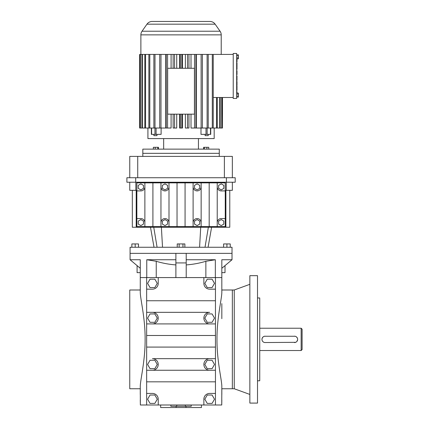 <?xml version="1.0" encoding="UTF-8"?>
<svg xmlns="http://www.w3.org/2000/svg" width="429" height="429" viewBox="0 0 429 429"><rect width="100%" height="100%" fill="white"/><g stroke="black" fill="none" stroke-linecap="round" stroke-linejoin="round"><path stroke-width="0.64" d="M140.272 394.487L140.272 388.754L129.762 388.754L129.762 289.999L140.272 289.999L140.272 268.291L140.272 289.999L140.272 268.291L130.078 259.738L140.283 259.738L140.272 292.428C140.283 298.659 145.313 318.468 145.115 339.377C145.302 360.36 140.294 380.019 140.272 386.325L140.358 405.003L158.231 405.003L158.231 399.211A5.792 5.792 0 0 0 152.44 393.42L146.648 393.42L146.648 405.003M203.872 277.574L203.872 283.365A5.792 5.792 0 0 0 209.663 289.162L215.455 289.162L215.455 323.911L209.663 323.911L215.455 323.911L215.455 370.248L209.663 370.248L215.455 370.248L215.455 393.42L209.663 393.42A5.792 5.792 0 0 0 203.872 399.211L203.872 405.003L221.745 405.003L221.825 386.325C221.814 380.094 216.79 360.285 216.988 339.377C216.795 318.393 221.809 298.734 221.825 292.428L221.82 259.738L221.82 277.574L140.283 277.574L140.272 264.377M140.358 405.003L140.272 400.053M221.825 268.291L232.019 259.738L232.019 253.367L186.213 253.367L186.213 262.923L175.89 262.923L175.89 253.367L130.078 253.367L130.078 247.249L232.019 247.249L232.019 253.367L130.078 253.367L130.078 259.738M175.89 259.738L146.766 259.738L156.242 261.293L156.242 277.574M203.872 405.003L158.231 405.003M146.648 277.574L146.648 312.328L152.44 312.328A5.792 5.792 0 0 1 158.231 318.12A5.792 5.792 0 0 1 152.44 323.911L209.663 323.911A5.792 5.792 0 0 1 203.872 318.12A5.792 5.792 0 0 1 209.663 312.328L146.648 312.328L146.648 323.911L152.44 323.911L146.648 323.911L146.648 370.248L152.44 370.248L146.648 370.248L146.648 393.42M137.087 265.615L137.087 272.64L140.272 272.64M191.243 405.003L191.243 406.274L176.748 406.274L176.748 405.003M175.89 262.923L175.89 277.574M175.89 264.913C169.192 264.425 162.645 263.224 156.242 261.293M215.455 405.003L215.455 393.42M215.455 289.162L215.455 277.574M215.455 381.831L146.648 381.831M185.349 406.274L185.349 405.003M152.44 358.665L209.663 358.665A5.792 5.792 0 0 0 203.872 364.457A5.792 5.792 0 0 0 209.663 370.248L152.44 370.248A5.792 5.792 0 0 0 158.231 364.457A5.792 5.792 0 0 0 152.44 358.665M146.648 289.162L152.44 289.162A5.792 5.792 0 0 0 158.231 283.365L158.231 277.574M215.455 300.745L146.648 300.745M215.455 358.665L209.663 358.665L215.455 358.665M215.455 347.082L146.648 347.082M215.455 335.494L146.648 335.494M205.861 277.574L205.861 261.293L215.331 259.738L186.213 259.738M205.861 261.293C199.496 263.213 192.943 264.42 186.213 264.913M232.019 259.738L221.82 259.738M186.213 262.923L186.213 277.574M176.748 406.274L170.855 406.274L170.855 405.003M201.437 405.003L201.437 407.55L185.988 407.55L185.988 406.274M185.988 407.55L160.661 407.55L160.661 405.003M221.745 405.003L221.825 400.053M221.825 289.999L232.341 289.999L232.341 388.754L232.341 289.999L234.25 289.999L234.25 388.754L221.825 388.754L221.825 394.487M221.825 303.63L221.825 318.672M154.858 395.023L157.277 399.211L154.858 403.399L150.021 403.399L147.603 399.211L150.021 395.023L154.858 395.023M204.826 399.211L207.245 395.023L212.082 395.023L214.5 399.211L212.082 403.399L207.245 403.399L204.826 399.211M154.858 360.269L157.277 364.457L154.858 368.645L150.021 368.645L147.603 364.457L150.021 360.269L154.858 360.269M154.858 313.931L157.277 318.12L154.858 322.308L150.021 322.308L147.603 318.12L150.021 313.931L154.858 313.931M154.858 287.559L150.021 287.559L147.603 283.365L150.021 279.177L154.858 279.177L157.277 283.365L154.858 287.559M207.245 287.559L204.826 283.365L207.245 279.177L212.082 279.177L214.5 283.365L212.082 287.559L207.245 287.559M225.011 265.615L225.011 272.64L221.825 272.64M176.115 407.55L176.115 406.274M207.245 313.931L212.082 313.931L214.5 318.12L212.082 322.308L207.245 322.308L204.826 318.12L207.245 313.931M207.245 368.645L204.826 364.457L207.245 360.269L212.082 360.269L214.5 364.457L212.082 368.645L207.245 368.645M236.674 62.918L236.99 62.918L236.99 67.117L236.674 67.117M236.674 53.464L236.674 98.445L233.231 98.445L233.231 53.464L236.674 53.464M236.674 93.114L238.39 93.114L238.39 94.112L236.674 94.112M236.674 54.821L238.39 54.821L238.39 57.802L236.674 57.802M238.39 55.813L236.674 55.813M236.674 70.731L236.99 70.731L236.99 74.587L236.674 74.587M236.674 67.439L236.99 67.439L236.99 68.72L236.674 68.72M236.99 58.8L236.99 61.974L236.674 61.974M238.39 94.112L238.39 97.093L236.674 97.093M238.39 57.802L238.39 58.8L236.674 58.8M236.674 81.419L236.99 81.419L236.674 81.751M236.99 68.72L236.99 69.364L236.674 69.364M238.39 96.101L236.674 96.101M236.99 81.751L236.99 85.269L236.674 85.269M236.99 91.72L236.674 91.72L236.99 91.72L236.99 93.114M236.99 71.375L236.674 71.375M236.674 85.918L236.99 85.918L236.99 90.38L236.674 90.38M236.674 80.454L236.99 80.454L236.99 75.954L236.674 75.954M236.99 73.949L236.674 73.949M236.99 84.958L236.674 84.958M233.231 97.49L213.24 97.49M233.231 54.424L212.301 54.424L212.301 128.03L213.24 128.03L213.24 54.424M222.463 97.49L222.463 128.03L222.458 97.49M217.278 97.49L217.278 128.03L221.702 128.03L221.702 97.49M219.712 97.49L219.712 128.03M147.919 128.03L147.919 138.578L214.184 138.578L214.184 128.03M210.741 128.03L210.741 134.357L200.992 134.357L200.992 128.03M196.348 54.424L196.348 128.03L201.121 128.03L201.121 54.424L194.525 54.424L194.525 128.03L191.012 128.03L191.012 114.162M191.012 54.424L191.012 68.286M185.376 54.424L185.376 68.286M185.376 114.162L185.376 128.03L187.521 128.03L187.521 114.162L180.319 114.162L180.319 128.03L182.497 128.03L182.497 114.162M182.497 54.424L182.497 68.286M179.606 114.162L179.606 128.03L180.319 128.03M179.606 54.424L179.606 68.286M176.727 54.424L176.727 68.286M176.727 114.162L176.727 128.03L173.139 128.03L173.139 114.162L180.319 114.162M171.091 54.424L171.091 68.286M171.091 114.162L171.091 128.03L166.2 128.03L166.2 54.424L140.144 54.424L140.144 128.03L139.645 128.03L139.645 54.424L140.144 54.424M165.755 54.424L165.755 128.03L159.711 128.03L159.711 54.424M151.362 128.03L151.362 134.357L161.111 134.357L161.111 128.03M220.211 128.03L220.211 97.49M221.954 97.49L221.702 128.03M213.24 128.03L216.543 128.03L216.543 97.49M217.278 128.03L216.543 128.03M221.954 128.03L222.458 128.03M152.188 21.45L209.915 21.45L152.188 21.45A6.371 6.371 0 0 0 146.97 24.169L142.031 31.22A6.371 6.371 0 0 0 140.878 34.872L140.878 54.424M173.139 54.424L173.139 68.286L174.582 68.286L174.582 54.424L166.2 54.424M174.582 68.286L181.783 68.286L181.783 54.424L174.582 54.424M194.525 54.424L181.783 54.424M212.301 54.424L201.121 54.424M209.915 21.45A6.371 6.371 0 0 1 215.133 24.169L220.072 31.22A6.371 6.371 0 0 1 221.219 34.872L221.219 54.424M148.858 54.424L148.858 128.03L145.56 128.03L145.56 54.424M181.783 68.286L188.964 68.286L188.964 54.424M187.521 54.424L187.521 68.286M140.401 54.424L140.401 128.03L144.825 128.03L144.825 54.424M202.391 54.424L202.391 128.03L207.105 128.03L207.105 54.424M174.582 128.03L174.582 114.162M154.998 54.424L154.998 128.03L159.711 128.03M181.783 128.03L181.783 114.162M187.521 114.162L188.964 114.162L188.964 128.03L187.521 128.03M141.892 54.424L141.892 128.03M145.56 128.03L144.825 128.03M202.391 128.03L201.121 128.03M142.39 128.03L142.39 54.424M160.982 128.03L160.982 54.424M167.578 128.03L167.578 54.424M180.319 54.424L180.319 68.286M194.525 128.03L195.903 128.03L195.903 54.424M139.645 128.03L139.639 54.424M210.5 134.357L210.5 128.03L212.301 128.03M149.801 54.424L149.801 128.03L148.858 128.03M149.801 128.03L154.998 128.03M173.139 68.286L167.669 68.286L167.669 114.162L173.139 114.162M210.5 128.03L207.105 128.03M208.226 128.03L208.226 54.424M163.658 138.578L163.658 149.131M198.445 138.578L198.445 149.131M153.877 134.357L153.877 135.634L156.982 135.634L156.982 134.357M153.872 54.424L153.872 128.03M188.964 114.162L194.428 114.162L194.428 68.286L188.964 68.286M205.121 134.357L205.121 135.634L208.226 135.634L208.226 134.357M219.278 156.392L219.278 153.335L142.825 153.335L219.278 153.335L219.278 149.131L142.825 149.131L142.825 156.392M158.473 149.131L158.473 147.297L155.228 147.297L155.228 149.131M155.228 147.297L153.351 147.297L153.351 149.131M157.786 147.297L157.786 149.131M208.746 149.131L208.746 147.297L204.317 147.297L204.317 149.131M204.317 147.297L203.63 147.297L203.63 149.131M206.875 147.297L206.875 149.131M177.225 247.249L177.225 243.935L182.963 243.935L182.963 247.249M179.14 243.935L179.14 247.249M182.963 243.935L184.878 243.935L184.878 247.249M138.492 247.249L138.492 243.935L131.864 243.935L131.864 247.249M223.611 247.249L223.611 243.935L230.239 243.935L230.239 247.249M226.925 243.935L226.925 247.249M135.178 243.935L135.178 247.249M132.325 190.331L132.325 227.241L229.778 227.241L229.778 190.331M136.208 227.241L136.208 190.331L135.848 190.331L135.848 182.228M226.255 182.228L226.255 190.331L225.895 190.331L225.895 227.241M135.848 190.331L129.762 190.331L129.762 182.228M232.341 182.228L232.341 190.331L226.255 190.331M217.219 182.867L217.219 186.883A4.017 4.017 0 0 0 221.241 190.905L225.257 190.905L225.257 182.867L136.846 182.867L136.846 226.603L144.879 226.603L144.879 222.587A4.017 4.017 0 0 0 140.862 218.57L136.846 218.57M217.219 226.603L225.257 226.603L225.257 218.57L221.241 218.57A4.017 4.017 0 0 0 217.219 222.587L217.219 226.603L144.879 226.603M226.405 182.228L226.405 177.729L235.205 177.729L235.205 182.228L126.893 182.228L126.893 177.729L135.698 177.729L135.698 182.228M225.257 190.905L225.257 218.57M136.846 190.905L140.862 190.905A4.017 4.017 0 0 0 144.879 186.883L144.879 222.587M144.879 182.867L144.879 186.883M152.917 182.867L152.917 226.603M193.109 182.867L193.109 226.603M185.071 182.867L185.071 226.603M177.032 182.867L177.032 226.603M209.18 182.867L209.18 226.603M201.147 182.867L201.147 226.603M160.955 182.867L160.955 226.603M168.994 182.867L168.994 226.603M226.405 177.729L135.698 177.729M217.219 186.883L217.219 222.587M140.862 189.897L143.474 188.39L143.474 185.376L140.862 183.869L138.251 185.376L138.251 188.39L140.862 189.897M138.251 224.094L140.862 225.6L143.474 224.094L143.474 221.08L140.862 219.573L138.251 221.08L138.251 224.094M221.241 219.573L218.629 221.08L218.629 224.094L221.241 225.6L223.847 224.094L223.847 221.08L221.241 219.573M197.126 225.6L199.737 224.094L199.737 221.08L197.126 219.573L194.514 221.08L194.514 224.094L197.126 225.6M201.147 222.587A4.017 4.017 0 0 0 197.126 218.57A4.017 4.017 0 0 0 193.109 222.587M193.109 186.883A4.017 4.017 0 0 0 197.126 190.905A4.017 4.017 0 0 0 201.147 186.883M168.994 222.587A4.017 4.017 0 0 0 164.977 218.57A4.017 4.017 0 0 0 160.955 222.587M160.955 186.883A4.017 4.017 0 0 0 164.977 190.905A4.017 4.017 0 0 0 168.994 186.883M167.583 224.094L167.583 221.08L164.977 219.573L162.366 221.08L162.366 224.094L164.977 225.6L167.583 224.094M223.847 188.39L223.847 185.376L221.241 183.869L218.629 185.376L218.629 188.39L221.241 189.897L223.847 188.39M194.514 185.376L194.514 188.39L197.126 189.897L199.737 188.39L199.737 185.376L197.126 183.869L194.514 185.376M162.366 188.39L164.977 189.897L167.583 188.39L167.583 185.376L164.977 183.869L162.366 185.376L162.366 188.39M137.725 177.729L137.725 156.392L129.762 156.392L129.762 177.729M224.378 177.729L224.378 156.392L137.725 156.392M232.341 177.729L232.341 156.392L224.378 156.392M301.147 328.228L301.147 350.525L302.107 349.571L302.107 329.182L301.147 328.228L259.738 328.228M295.082 336.256L264.527 336.256M263.926 336.438L263.379 336.727M262.897 337.124L262.103 338.449M262.028 338.754L261.963 339.377M262.028 340.004L262.21 340.599M262.902 341.629L263.379 342.026M263.932 342.321L264.527 342.503M264.838 342.546L295.683 342.321M296.23 342.026L296.712 341.629M296.922 341.398L297.629 339.693M297.646 339.377L297.587 338.754M297.399 338.154L296.482 336.915M296.23 336.727L295.683 336.438M301.147 350.525L259.738 350.525M265.154 336.191A3.185 3.185 0 0 0 261.963 339.377A3.185 3.185 0 0 0 265.154 342.562M294.46 342.562A3.185 3.185 0 0 0 297.646 339.377A3.185 3.185 0 0 0 294.46 336.191M234.25 388.754L249.86 394.439M234.25 289.999L249.86 284.32M249.86 403.088L249.86 275.665L257.507 275.665L257.507 403.088L249.86 403.088M257.507 380.791L259.738 380.791L259.738 297.962L257.507 297.962M146.766 277.574L146.766 259.738M215.331 259.738L215.331 277.574M236.99 89.457L236.674 89.457M221.219 34.872L140.878 34.872M206.006 134.357L206.006 128.03M156.097 134.357L156.097 128.03M220.072 31.22L142.031 31.22M151.603 134.357L151.603 128.03M154.966 134.357L154.966 128.03M207.137 134.357L207.137 128.03M215.133 24.169L146.97 24.169M162.521 247.249L161.384 227.241M199.582 247.249L200.718 227.241M205.019 247.249L208.36 227.241M157.084 247.249L153.743 227.241M208.081 247.249L211.61 227.241M154.022 247.249L150.493 227.241"/></g></svg>
